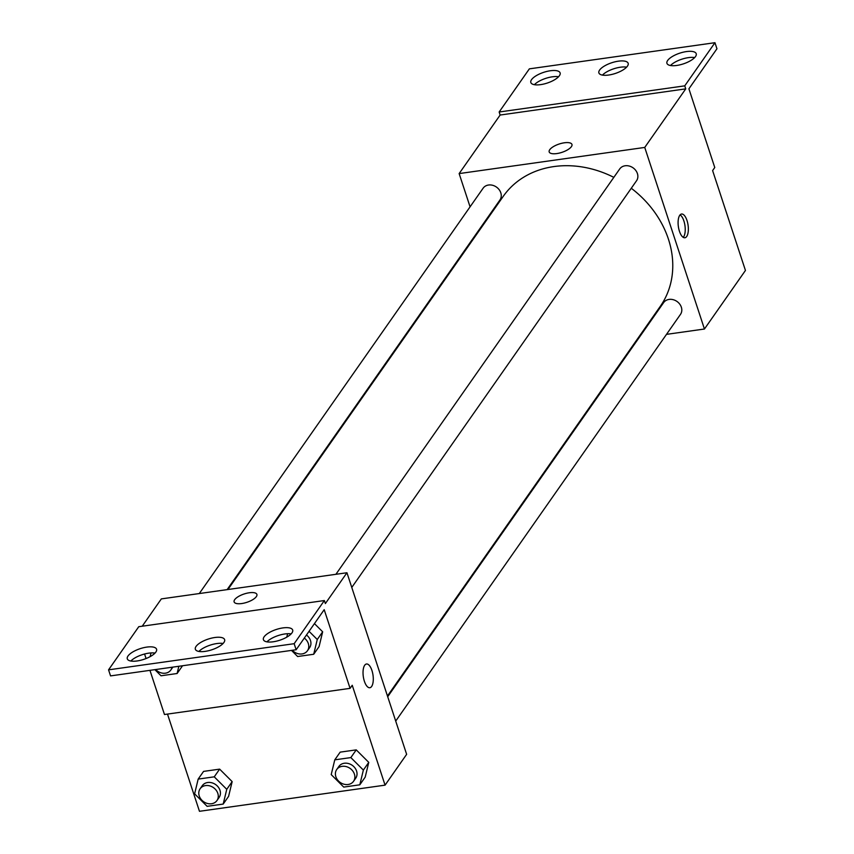 <?xml version="1.0" encoding="UTF-8"?>
<svg xmlns="http://www.w3.org/2000/svg" width="854" height="854" viewBox="0 0 854 854"><rect width="100%" height="100%" fill="white"/><g stroke="black" fill="none" stroke-linecap="round" stroke-linejoin="round"><path stroke-width="1.28" d="M470.074 206.828L459.142 173.586L644.738 147.432L685.741 88.869L684.748 85.848L714.958 42.7L716.954 48.753L688.9 88.816L714.766 167.501L712.61 170.587L745.446 270.451L704.443 329.014L666.494 334.362M679.741 215.304A11.988 4.91 -98 0 1 681.556 214.023A11.988 4.91 -98 0 1 688.078 225.21A11.988 4.91 -98 0 1 684.897 237.764A11.988 4.91 -98 0 1 678.813 229A11.988 4.91 -98 0 1 679.741 215.304M644.738 147.432L704.443 329.014M395.712 721.086L680.478 314.389A10.269 8.583 -145 0 0 681.343 307.184A10.269 8.583 -145 0 0 673.123 299.669A10.269 8.583 -145 0 0 663.643 302.604L387.705 696.715M351.773 587.445L636.54 180.749A10.269 8.583 -145 0 0 637.404 173.543A10.269 8.583 -145 0 0 629.184 166.028A10.269 8.583 -145 0 0 619.705 168.964L335.9 574.304M478.325 231.925L478.08 231.199M638.664 338.28L637.842 338.397M227.121 589.634L499.932 199.996A10.269 8.583 -145 0 0 500.796 192.79A10.269 8.583 -145 0 0 492.587 185.275A10.269 8.583 -145 0 0 483.108 188.211L199.292 593.551M387.46 695.989L660.323 306.287A95.872 80.105 -145 0 0 668.404 239.088A95.872 80.105 -145 0 0 631.277 188.264M613.834 177.354A95.872 80.105 -145 0 0 503.262 196.313L227.943 589.516M556.797 153.571A11.988 4.387 161.8 0 1 549.186 151.927A11.988 4.387 161.8 0 1 559.199 144.006A11.988 4.387 161.8 0 1 571.956 144.443A11.988 4.387 161.8 0 1 556.797 153.571M459.142 173.586L500.145 115.034L685.741 88.869M714.958 42.7L529.363 68.854L499.152 112.002L500.145 115.034M571.956 144.443A11.988 4.387 -18.2 0 0 559.199 144.016A11.988 4.387 -18.2 0 0 549.186 151.927M683.253 237.348A11.988 4.91 82 0 0 684.961 225.648A11.988 4.91 82 0 0 680.083 214.877M684.748 85.848L499.152 112.002M667.657 60.474A15.404 5.647 -18.2 0 0 666.942 63.324A15.404 5.647 -18.2 0 0 683.349 63.879A15.404 5.647 -18.2 0 0 696.223 53.706A15.404 5.647 -18.2 0 0 683.168 52.201A15.404 5.647 -18.2 0 0 667.657 60.474M531.551 79.657A15.404 5.647 -18.2 0 0 530.836 82.507A15.404 5.647 -18.2 0 0 547.233 83.062A15.404 5.647 -18.2 0 0 560.107 72.878A15.404 5.647 -18.2 0 0 547.062 71.384A15.404 5.647 -18.2 0 0 531.551 79.657M599.604 70.071A15.404 5.647 -18.2 0 0 598.889 72.921A15.404 5.647 -18.2 0 0 615.296 73.465A15.404 5.647 -18.2 0 0 628.16 63.292A15.404 5.647 -18.2 0 0 615.115 61.798A15.404 5.647 -18.2 0 0 599.604 70.071M694.665 57.57A15.404 5.647 -18.2 0 0 670.497 65.512M558.559 76.753A15.404 5.647 -18.2 0 0 534.38 84.695M626.612 67.156A15.404 5.647 -18.2 0 0 602.433 75.109M142.223 626.206L161.342 598.9L346.948 572.746L406.643 754.328L385.069 785.146L199.462 811.3L167.501 714.083M241.735 603.543A11.988 4.387 161.8 0 1 234.124 601.899A11.988 4.387 161.8 0 1 244.137 593.978A11.988 4.387 161.8 0 1 256.894 594.405A11.988 4.387 161.8 0 1 241.735 603.543M385.069 785.146L352.232 685.282L350.076 688.356L324.2 609.681L296.146 649.745L294.16 643.692L324.371 600.543L325.363 603.564L346.948 572.746M364.679 665.277A11.988 4.91 -98 0 1 366.494 663.996A11.988 4.91 -98 0 1 373.017 675.183A11.988 4.91 -98 0 1 369.835 687.726A11.988 4.91 -98 0 1 363.751 678.973A11.988 4.91 -98 0 1 364.679 665.277M219.638 769.134L203.572 771.397L219.638 769.134L232.16 781.613L219.638 769.134L214.247 776.83L226.758 789.32L223.204 804.073L207.127 806.336L194.616 793.846L198.171 779.094L214.247 776.83M228.594 796.366L232.16 781.613L228.594 796.366L223.204 804.073M368.757 762.366L356.246 749.876L340.17 752.139L356.246 749.876L368.757 762.366L365.202 777.119L368.757 762.366L363.366 770.073L359.801 784.815L343.735 787.089L331.213 774.599L334.779 759.846L350.845 757.583L363.366 770.073M350.076 688.356L164.47 714.51L149.952 670.347M146.066 658.541L144.572 654.004M296.146 649.745L110.55 675.898L108.554 669.846L138.764 626.697L324.371 600.543M369.835 687.737A11.988 4.91 82 0 0 373.017 675.183A11.988 4.91 82 0 0 366.483 663.996M256.894 594.416A11.988 4.387 -18.2 0 0 244.137 593.989A11.988 4.387 -18.2 0 0 234.124 601.899M108.554 669.846L294.16 643.692M196.068 646.403A15.404 5.647 -18.2 0 0 195.352 649.254A15.404 5.647 -18.2 0 0 211.749 649.809A15.404 5.647 -18.2 0 0 224.623 639.625A15.404 5.647 -18.2 0 0 211.578 638.13A15.404 5.647 -18.2 0 0 196.068 646.403M155.855 652.072A15.404 5.647 -18.2 0 0 156.57 649.221A15.404 5.647 -18.2 0 0 140.173 648.666A15.404 5.647 -18.2 0 0 127.299 658.84A15.404 5.647 -18.2 0 0 140.344 660.345A15.404 5.647 -18.2 0 0 155.855 652.072M291.961 632.889A15.404 5.647 -18.2 0 0 292.676 630.038A15.404 5.647 -18.2 0 0 276.28 629.483A15.404 5.647 -18.2 0 0 263.406 639.657A15.404 5.647 -18.2 0 0 276.461 641.162A15.404 5.647 -18.2 0 0 291.961 632.889M322.663 631.811L314.443 623.612L322.663 631.811L319.097 646.553L322.663 631.811L317.261 639.507L313.706 654.26L297.63 656.523L291.492 650.396M182.5 665.81L177.109 673.507L161.032 675.781L154.884 669.653M223.065 643.489A15.404 5.647 -18.2 0 0 198.897 651.442M155.012 653.086A15.404 5.647 -18.2 0 0 130.843 661.028M291.129 633.903A15.404 5.647 -18.2 0 0 266.95 641.845M353.545 781.303L355.702 778.229A10.269 8.583 -145 0 0 356.566 771.023A10.269 8.583 -145 0 0 348.347 763.508A10.269 8.583 -145 0 0 338.878 766.444L336.722 769.529A10.269 8.583 -145 0 0 340.212 782.445A10.269 8.583 -145 0 0 353.545 781.303A10.269 8.583 -145 0 0 354.41 774.108A10.269 8.583 -145 0 0 346.19 766.593A10.269 8.583 -145 0 0 336.722 769.529M334.779 759.846L340.17 752.139M350.845 757.583L356.246 749.876M359.801 784.815L365.202 777.119M216.948 800.561L219.104 797.476A10.269 8.583 -145 0 0 219.969 790.281A10.269 8.583 -145 0 0 211.749 782.766A10.269 8.583 -145 0 0 202.27 785.691L200.114 788.776A10.269 8.583 -145 0 0 203.604 801.692A10.269 8.583 -145 0 0 216.948 800.561A10.269 8.583 -145 0 0 217.813 793.355A10.269 8.583 -145 0 0 209.593 785.84A10.269 8.583 -145 0 0 200.114 788.776M198.171 779.094L203.572 771.397M226.758 789.32L232.16 781.613M286.784 637.148L287.606 633.711M309.052 631.319L317.261 639.507M292.26 650.289A10.269 8.583 -145 0 0 307.451 650.748L309.607 647.663A10.269 8.583 -145 0 0 310.472 640.468A10.269 8.583 -145 0 0 306.469 635.002M313.706 654.26L319.097 646.553M307.451 650.748A10.269 8.583 -145 0 0 308.315 643.553A10.269 8.583 -145 0 0 304.312 638.087M150.123 656.641L151.019 652.915M178.849 666.269L177.109 673.507M155.652 669.536A10.269 8.583 -145 0 0 170.843 669.995A10.269 8.583 -145 0 0 172.028 667.23M170.843 669.995L172.86 667.113"/></g></svg>
